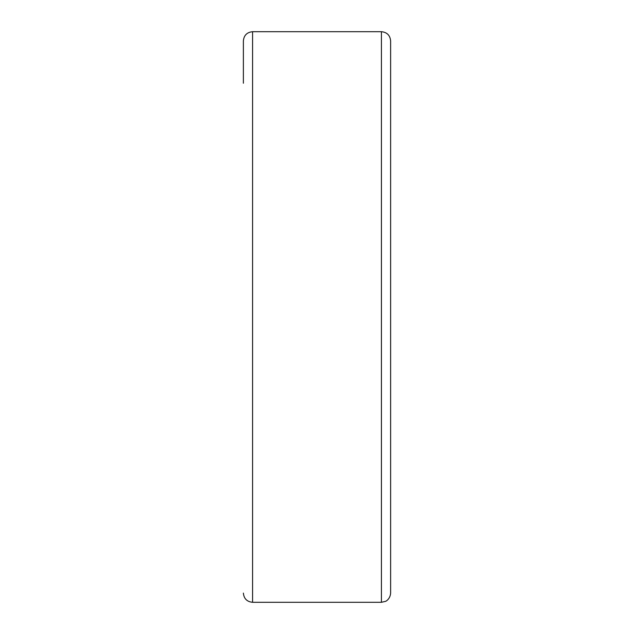 <?xml version="1.0" encoding="UTF-8"?>
<svg xmlns="http://www.w3.org/2000/svg" width="634" height="634" viewBox="0 0 634 634"><rect width="100%" height="100%" fill="white"/><g stroke="black" fill="none" stroke-linecap="round" stroke-linejoin="round"><path stroke-width="0.95" d="M381.422 31.7L381.422 602.3L385.472 601.365C385.25 601.674 390.195 599.384 390.623 593.099L390.623 40.901C390.076 35.314 387.009 32.247 381.422 31.7L252.578 31.7C246.991 32.247 243.924 35.314 243.377 40.901L243.377 83.236M252.578 31.7L252.578 602.3C246.991 601.753 243.924 598.686 243.377 593.099M252.578 602.3L381.422 602.3"/></g></svg>
